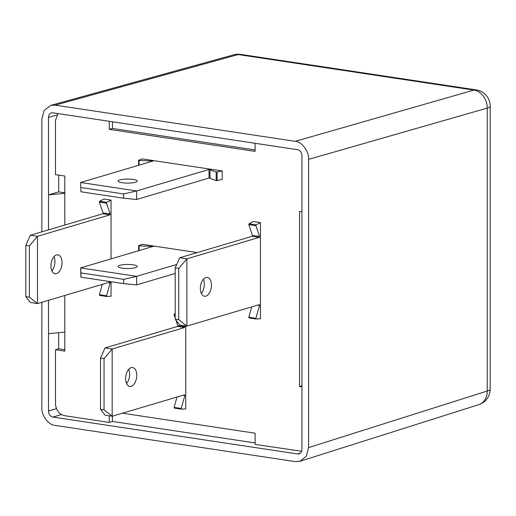 <?xml version="1.0" encoding="UTF-8"?>
<svg xmlns="http://www.w3.org/2000/svg" width="516" height="516" viewBox="0 0 516 516"><rect width="100%" height="100%" fill="white"/><g stroke="black" fill="none" stroke-linecap="round" stroke-linejoin="round"><path stroke-width="0.77" d="M201.272 293.359A9.559 5.424 98.6 0 0 203.401 279.208M205.89 296.158A9.559 5.424 98.6 0 0 211.399 286.399A9.559 5.424 98.6 0 0 207.316 277.369A9.559 5.424 98.6 0 0 205.89 277.479A9.559 5.424 98.6 0 0 200.389 287.238A9.559 5.424 98.6 0 0 204.471 296.268A9.559 5.424 98.6 0 0 205.89 296.158M131.199 367.637A9.559 5.424 -81.4 0 1 132.625 367.527A9.559 5.424 -81.4 0 1 136.701 376.557A9.559 5.424 -81.4 0 1 131.199 386.323A9.559 5.424 -81.4 0 1 129.774 386.432A9.559 5.424 -81.4 0 1 125.698 377.402A9.559 5.424 -81.4 0 1 131.199 367.637M128.71 369.372A9.559 5.424 -81.4 0 1 126.575 383.517M135.424 267.656A9.559 2.019 -0 0 0 137.198 266.482A9.559 2.019 -0 0 0 130.554 264.56A9.559 2.019 -0 0 0 119.86 265.308A9.559 2.019 -0 0 0 118.087 266.482A9.559 2.019 -0 0 0 124.73 268.41A9.559 2.019 -0 0 0 135.424 267.656M135.424 182.251A9.559 2.019 -0 0 0 137.198 181.077A9.559 2.019 -0 0 0 130.554 179.155A9.559 2.019 -0 0 0 119.86 179.903A9.559 2.019 -0 0 0 118.087 181.077A9.559 2.019 -0 0 0 124.73 182.999A9.559 2.019 -0 0 0 135.424 182.251M56.508 254.962A9.559 5.424 -81.4 0 1 57.927 254.852A9.559 5.424 -81.4 0 1 62.01 263.882A9.559 5.424 -81.4 0 1 56.508 273.641A9.559 5.424 -81.4 0 1 55.083 273.751A9.559 5.424 -81.4 0 1 51 264.721A9.559 5.424 -81.4 0 1 56.508 254.962M54.012 256.691A9.559 5.424 -81.4 0 1 51.884 270.842M111.05 281.73L111.05 296.184L106.741 296.494L106.502 295.784L110.179 282.807L109.895 282.11L37.481 303.569L37.481 236.309L30.367 235.238L102.781 213.785L103.065 212.921L99.388 202.117L99.633 201.272L103.942 199.028L111.05 200.098L111.05 258.877M106.664 296.481L99.588 295.416L99.388 294.713L102.323 284.355M25.8 296.635L30.367 302.492L37.481 303.569L29.354 297.171L25.8 296.635L25.8 245.39L29.354 245.926L37.481 236.309L109.895 214.856L110.179 213.992L106.502 203.188L106.741 202.343L111.05 200.098M29.354 297.171L29.354 245.926M30.367 235.238L25.8 245.39M109.276 415.812L109.276 422.423L64.371 415.651C59.159 414.251 56.199 410.381 55.483 404.047L55.483 349.725L64.816 351.132L64.816 295.468M301.602 451.242L255.104 444.405L255.104 433.195L122.46 413.2M301.931 211.792L299.564 211.437L299.564 386.516L301.931 386.871M109.276 121.305L109.276 129.374L255.104 151.356L255.104 143.287M58.069 113.591L55.483 120.318L55.483 174.64L64.816 176.046L64.816 225.034M222.203 170.951L222.203 179.491L216.204 180.619L209.045 178.02L136.624 199.479L136.624 190.939L209.045 169.48L216.204 172.08L222.203 170.951L142.177 158.883L138.669 160.282L139.075 160.45L153.02 161.037L80.606 182.496L136.624 190.939L123.614 193.945L123.614 198.215L136.624 199.479M185.747 325.918L185.747 408.859L181.4 409.169L181.2 408.466L184.87 395.488L184.593 394.792L112.172 416.244L112.172 348.99L184.593 327.531L184.554 325.738M197.202 252.588L142.177 244.294L138.669 245.687L139.075 245.861L153.02 246.442L80.606 267.901L136.624 276.344L176.736 264.456M260.438 318.701L260.438 222.615L253.324 221.545L249.015 223.789L248.776 224.634L252.453 235.438L252.169 236.302L179.749 257.755L175.188 267.907L175.188 319.152L179.749 325.015L186.863 326.086L259.284 304.634L259.567 305.33L255.891 318.308L256.091 319.011L260.438 318.701M64.816 332.098L48.504 333.671L48.504 411.065A5.463 4.347 -106.5 0 0 52.954 417.076L297.487 453.938A5.463 4.347 -106.5 0 0 299.035 453.835A5.463 4.347 -106.5 0 0 301.931 449.268L301.931 155.684A5.463 4.347 -106.5 0 0 297.487 149.679L52.954 112.817A5.463 4.347 -106.5 0 0 51.4 112.92A5.463 4.347 -106.5 0 0 48.504 117.487L48.504 194.887L58.656 191.875L64.816 192.803M58.689 332.691L58.689 348.79L55.483 349.725M48.504 333.671L48.504 300.299M48.504 229.865L48.504 194.887L64.816 193.313M300.099 461.246L306.407 456.073L308.6 447.604L487.239 391.038A16.383 13.087 72.4 0 1 478.764 404.667L300.099 461.246L295.262 461.607L55.173 425.416C48.575 425.139 41.241 415.225 41.835 407.395L41.835 302.273M308.6 159.36C309.2 151.523 301.86 141.616 295.262 141.332L473.901 90.081A16.383 13.145 74 0 1 487.239 108.102L308.6 159.36L308.6 447.604M240.598 54.393A16.383 9.301 98.6 0 0 238.237 54.554L473.901 90.081A16.383 9.301 -81.4 0 1 476.262 89.913L240.598 54.393A16.383 16.383 0 0 0 233.793 54.799L233.793 54.799A16.383 12.984 74.6 0 1 238.237 54.554L55.173 105.148L295.262 141.332M55.173 105.148L50.703 105.399L44.144 110.489L41.835 119.151L41.835 231.839M478.764 404.667A16.383 13.087 72.4 0 1 478.758 404.667A16.383 16.383 0 0 0 490.2 389.051L490.2 106.115A16.383 16.383 0 0 0 476.262 89.913M58.689 348.79L64.816 349.713M112.443 121.782L112.443 128.432L109.276 129.374M58.689 175.124L58.689 191.881M80.928 191.784L80.606 182.496L80.928 191.784L123.614 198.215M80.928 187.514L123.614 193.945M112.443 416.167L112.443 421.437L255.104 442.941M112.443 421.437L109.276 422.423M112.443 128.432L255.104 149.937M301.931 385.813L299.564 386.516M80.928 272.919L80.606 267.901L80.928 277.189L80.928 272.919L123.614 279.35L136.624 276.344L136.624 284.884L175.188 273.461M123.614 279.35L123.614 283.626L136.624 284.884M80.928 277.189L123.614 283.626M100.491 409.317L105.058 415.174L112.172 416.244L104.051 409.852L100.491 409.317L100.491 358.072L104.051 358.607L112.172 348.99L105.058 347.919L177.478 326.46L177.756 325.596L175.859 320.017M175.188 318.037L174.085 314.799L174.324 313.947L175.188 313.502M181.361 409.156L174.285 408.098L174.085 407.395L177.014 397.036M104.051 409.852L104.051 358.607M105.058 347.919L100.491 358.072M260.438 222.615L256.13 224.86L255.891 225.711L259.567 236.509L259.284 237.373L186.863 258.826L186.863 326.086L178.742 319.688L175.188 319.152M251.711 306.872L248.776 317.23L248.976 317.933L256.052 318.998M175.188 267.907L178.742 268.449L186.863 258.826L179.749 257.755M178.742 268.449L178.742 319.688M99.633 201.272L106.741 202.343M99.388 294.713L106.502 295.784M108.431 282.549L110.179 282.807M102.781 213.785L109.895 214.856M103.065 212.921L110.179 213.992M99.388 202.117L106.502 203.188M56.476 408.704L48.504 411.065M57.012 114.965L48.504 117.487M490.2 389.051A16.383 3.464 -0 0 1 487.239 391.038L487.239 108.102A16.383 3.464 -0 0 0 490.2 106.115M300.396 453.074L297.487 453.938M61.378 414.58L52.954 417.076M217.088 172.105L217.088 180.645M138.669 160.392L138.669 165.288M139.075 160.45L139.075 165.172M209.045 169.48L209.045 178.02M209.973 169.5L209.973 178.039M216.204 172.08L216.204 180.619M138.669 245.797L138.669 250.699M139.075 245.861L139.075 250.576M174.324 313.947L175.188 314.083M174.085 407.395L181.2 408.466M183.128 395.224L184.87 395.488M177.478 326.46L184.593 327.531M177.756 325.596L184.87 326.673M174.085 314.799L175.188 314.96M256.13 224.86L249.015 223.789M255.891 225.711L248.776 224.634M259.567 236.509L252.453 235.438M259.284 237.373L252.169 236.302M259.567 305.33L257.819 305.066M255.891 318.308L248.776 317.23M99.588 295.416L106.702 296.487M233.793 54.799L50.703 105.399M138.611 160.341L138.611 165.307M138.611 245.745L138.611 250.712M174.285 408.098L181.4 409.169M256.091 319.011L248.976 317.933"/></g></svg>
